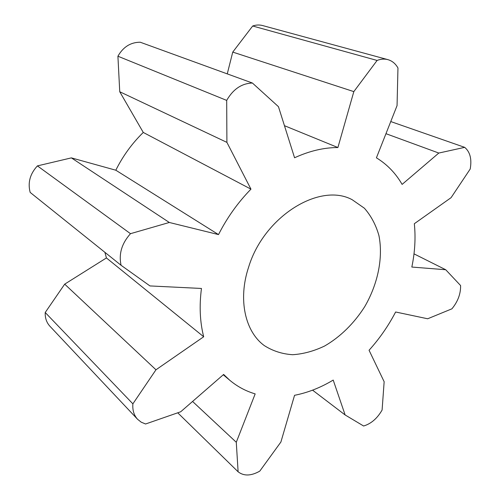 <?xml version="1.0" encoding="UTF-8"?>
<svg xmlns="http://www.w3.org/2000/svg" width="500" height="500" viewBox="0 0 500 500"><rect width="100%" height="100%" fill="white"/><g stroke="black" fill="none" stroke-linecap="round" stroke-linejoin="round"><path stroke-width="0.75" d="M248.581 267.262C263.875 216.381 319.825 182.05 352.15 199.7L364.381 208.212C371.081 215.837 375.931 224.963 378.938 235.6C383.312 257.738 377.9 283.925 364.738 306.631C354.2 323.256 340.262 336.994 324.613 346.012C313.969 351.106 303.331 354.006 292.7 354.712C282.319 354.056 272.881 351.031 264.381 345.644C245.156 331.769 237.806 299.656 248.581 267.262M390.756 121.556L464.681 147.35C470.112 151.912 471.956 159.144 470.2 169.031L451.087 197.662L414.331 223.713C415.763 237.731 414.931 252.181 411.831 267.05L445.719 269.738L460.594 285.544C460.775 293.788 457.881 301.55 451.912 308.825L427.663 318.775L395.625 311.994C388.331 325.95 379.475 338.7 369.056 350.256L384.15 381.725L382.1 410.031C377.262 418.431 371.1 423.756 363.612 426.006L345.131 414.963L312.569 390.156M252.431 83.038L140.25 42.225C130.681 42.237 123.238 46.9 117.912 56.219L226.688 100.4C233.156 89.144 241.737 83.356 252.431 83.038L278.456 106.681L294.569 157.762C309.462 150.95 323.906 147.544 337.9 147.537L353.825 91.619L232.75 52.094L227.256 73.881M226.688 100.4L226.906 142.381L119.744 91.744L143.269 132.444C132.075 143.369 122.919 155.963 115.812 170.212L218.506 234.594C227.144 217.594 237.963 202.444 250.956 189.15L226.906 142.381M218.506 234.594L169.306 222.475L71.369 157.875L37.419 165.888C30.031 173.863 27.619 182.706 30.175 192.419L121.088 265.3C118.6 254.025 121.731 243.481 130.488 233.681L169.306 222.475M121.088 265.3L149.963 285.931L201.462 288.463C199.188 305.919 199.931 322.019 203.694 336.763L155.969 369.787L64.694 284.15L45.219 312.5C44.994 318 46.575 322.594 49.956 326.281L137.594 419.3C133.963 415.331 132.394 410.181 132.881 403.844L155.969 369.787M345.131 414.963L333.206 380.075C320.625 387.638 307.744 392.713 294.55 395.306L280.894 442.031L259.775 471.131C251.094 476.031 243.869 476.25 238.113 471.794L236.281 442.281L255.169 393.888C245.8 391.131 237.3 386.562 229.675 380.181L223.637 374.444L180.7 411.775L145.575 423.994L141.206 422.175L137.594 419.3M464.681 147.35L438.8 153.05L385.962 133.688M232.75 52.094L252.681 26.006L377.1 60.444C380.838 58.987 384.431 58.712 387.869 59.631C392.156 60.862 395.525 63.644 397.962 67.981L397.056 105.619L376.419 157.825C387.119 164.381 395.688 173.244 402.113 184.406L438.8 153.05M377.1 60.444L353.825 91.619M387.869 59.631L262.6 25.55C259.369 24.694 256.062 24.844 252.681 26.006M64.694 284.15L106.425 257.944L203.694 336.763M104.887 252.312L106.425 257.944M71.369 157.875L115.812 170.212M119.744 91.744L117.912 56.219M337.9 147.537L284.45 125.688M143.269 132.444L250.956 189.15M37.419 165.888L130.488 233.681M45.219 312.5L132.881 403.844M445.719 269.738L414 253.856M236.281 442.281L192.569 401.456M177.738 412.806L238.113 471.794M223.269 374.769L229.675 380.181"/></g></svg>
